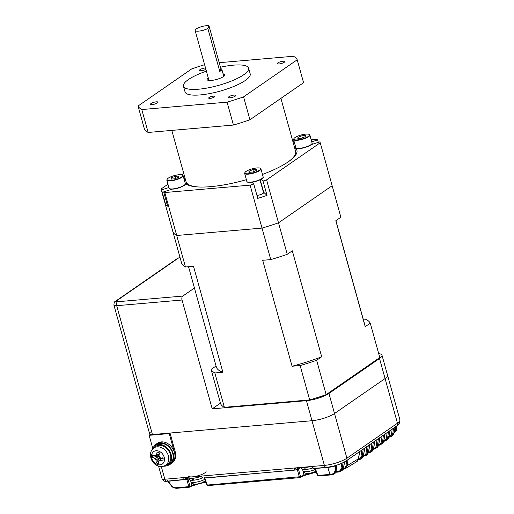 <?xml version="1.0" encoding="UTF-8"?>
<svg xmlns="http://www.w3.org/2000/svg" width="514" height="514" viewBox="0 0 514 514"><rect width="100%" height="100%" fill="white"/><g stroke="black" fill="none" stroke-linecap="round" stroke-linejoin="round"><path stroke-width="0.77" d="M202.889 482.344A6.02 1.529 164.5 0 1 202.4 482.556L202.4 482.556A6.02 1.529 164.5 0 1 197.382 483.95A21.511 21.511 0 0 0 202.4 482.556L205.42 480.789M193.598 480.018A8.449 2.146 164.5 0 1 192.84 480.057M315.037 471.666A6.02 1.529 164.5 0 1 314.542 471.878L314.542 471.878A6.02 1.529 164.5 0 1 309.524 473.265A21.511 21.511 0 0 0 314.542 471.878L315.988 471.197M305.746 469.34A8.449 2.146 164.5 0 1 304.988 469.378M194.446 288.026L182.811 296.07A3.071 1.754 85 0 0 182.027 300.028L212.205 408.848L306.434 400.676A16.898 4.298 164.5 0 0 328.947 393.467L379.518 358.502L385.076 378.548A16.898 4.298 -15.5 0 0 387.543 375.233A16.898 4.298 164.5 0 1 385.076 378.548L334.505 413.513A16.898 4.298 164.5 0 1 311.998 420.722L152.433 434.561A6.149 1.561 164.5 0 1 149.67 434.022A6.149 1.561 164.5 0 1 150.563 432.814M220.442 403.156L212.205 408.848M379.518 358.502A16.898 4.298 -15.5 0 0 381.986 355.187A16.898 4.298 -15.5 0 0 378.715 353.658M216.066 365.987L211.087 369.425L220.622 403.792A82.966 21.1 -15.5 0 0 224.374 407.319L309.666 399.918A82.966 21.1 -15.5 0 0 326.159 394.636L379.795 357.551L370.266 323.19A82.966 21.1 -15.5 0 0 366.508 319.663L363.437 319.926M310.79 144.762L319.708 141.903A82.966 21.1 164.5 0 1 320.235 142.77L332.147 185.727L278.504 222.813A82.966 21.1 -15.5 0 1 262.012 228.094A82.966 21.1 -15.5 0 0 278.504 222.813L266.593 179.855A82.966 21.1 164.5 0 1 263.046 181.082L267.017 195.397A82.966 21.1 164.5 0 1 257.758 198.365L253.787 184.044A82.966 21.1 164.5 0 1 250.1 185.136L262.012 228.094L176.726 235.489L185.464 266.991A82.966 21.1 -15.5 0 1 181.705 263.47L172.967 231.968A82.966 21.1 -15.5 0 0 176.726 235.489L164.814 192.538A82.966 21.1 164.5 0 1 163.69 191.857L167.66 206.178A82.966 21.1 164.5 0 1 165.553 204.199L161.582 189.878A82.966 21.1 164.5 0 1 161.055 189.011L172.967 231.968A82.966 21.1 -15.5 0 0 176.726 235.489L262.012 228.094L270.749 259.596L262.699 260.296L292.08 366.251L300.137 365.557A82.966 21.1 -15.5 0 0 316.63 360.275L321.693 356.774L292.305 250.813L287.242 254.314L278.504 222.813L332.147 185.727L340.878 217.229L335.815 220.731L365.203 326.692L370.266 323.19M316.63 360.275L326.159 394.636M300.137 365.557L309.666 399.918M211.087 369.425A82.966 21.1 -15.5 0 0 214.846 372.952L222.896 372.252L193.515 266.297L185.464 266.991M214.846 372.952L224.374 407.319M270.749 259.596A82.966 21.1 -15.5 0 0 287.242 254.314M365.203 326.692A77.158 19.622 -15.5 0 0 365.03 325.69L335.905 220.667M188.535 266.727L216.323 366.925A77.158 19.622 -15.5 0 0 222.896 372.252M292.08 366.251A77.158 19.622 -15.5 0 0 321.693 356.774M368.249 445.644L367.311 452.892L365.66 455.732L366.662 455.038L368.429 452.114L369.784 444.578M315.185 468.151L317.909 475.456L331.234 474.281C334.216 473.69 335.681 471.833 335.61 468.704L336.304 468.415L333.393 474.326L330.637 474.923A0.919 0.527 85 0 1 330.521 474.955L318.449 476.003A0.919 0.527 85 0 0 318.564 475.97M316.322 472.115L303.768 475.675M205.992 482.357L199.972 483.398M198.545 483.745L191.555 486.109M394.527 430.642L394.855 428.824M388.578 436.662C390.274 436.444 391.276 435.454 391.578 433.694L392.176 429.1M383.438 440.806C385.134 440.582 386.136 439.592 386.438 437.838L387.119 432.595M378.317 444.796C380.013 444.578 381.015 443.588 381.317 441.834L382.063 436.09M373.215 448.645C374.912 448.426 375.914 447.437 376.216 445.683L377.006 439.586M368.133 452.352C369.829 452.127 370.825 451.138 371.134 449.384L371.95 443.081M363.07 455.905C364.767 455.68 365.762 454.691 366.064 452.937L366.893 446.582M358.027 459.317C359.716 459.092 360.719 458.102 361.021 456.342L361.837 450.078M342.999 468.659C344.701 468.434 345.697 467.438 345.999 465.671A0.919 0.475 7.4 0 0 347.246 465.62L345.324 468.652L343.667 469.166A0.919 0.527 -95 0 1 343.538 469.205A0.919 0.527 -95 0 1 343.153 468.98M338.026 471.473C339.728 471.248 340.731 470.252 341.033 468.479A0.919 0.475 7.4 0 0 342.273 468.434L340.274 471.511L338.687 471.987A0.919 0.527 -95 0 1 338.565 472.019A0.919 0.527 -95 0 1 338.026 471.473L336.426 471.614M335.61 468.704L334.961 466.057L335.648 465.768A0.919 0.72 55.3 0 1 335.629 465.511M300.504 467.47L298.383 468.941L300.568 476.677L307.925 473.426M188.914 477.769L187.822 478.528L190 486.263L195.005 484.111M203.403 482.106L205.793 481.804M188.143 479.247L168.155 481.265L171.438 485.415C172.8 487.041 174.362 487.825 176.122 487.754L188.773 486.655L186.781 479.286A0.919 0.527 85 0 0 186.479 479.093M161.28 466.468L164.821 479.234L324.385 465.401A16.898 4.298 -15.5 0 0 346.899 458.192L397.47 423.228L385.076 378.548L334.505 413.513A16.898 4.298 164.5 0 1 311.998 420.722L170.018 433.039L169.228 433.585L149.131 435.326L150.339 434.484A6.149 1.561 164.5 0 1 149.67 434.022L149.889 434.799M170.018 433.039L175.261 451.934A12.291 9.593 55.3 0 1 172.203 462.921L171.413 463.467A12.291 9.593 -124.7 0 0 174.471 452.481L169.228 433.585M331.234 474.281A0.919 0.43 83.3 0 0 331.703 474.833L334.37 473.837L336.599 468.267L336.162 465.26M336.105 472.237L338.565 472.019L341.354 470.908L343.474 467.766L344.521 461.932M343.011 469.25L345.318 468.652L356.465 461.842L358.367 458.835L359.671 451.575M363.192 449.14L362.261 456.297L360.552 459.182L358.714 459.805A0.919 0.527 85 0 1 358.566 459.863L358.117 459.901M358.207 459.677A0.919 0.527 85 0 0 358.566 459.863L361.554 458.514L363.385 455.552L364.728 448.079M363.269 456.284A0.919 0.527 85 0 0 363.61 456.451L363.771 456.393A0.919 0.527 85 0 1 363.61 456.451L363.192 456.49M373.305 442.143L372.374 449.332L370.78 452.134L368.84 452.834A0.919 0.527 85 0 1 368.673 452.898L368.287 452.93M368.352 452.744A0.919 0.527 85 0 0 368.673 452.898L371.795 451.408L373.505 448.523L374.841 441.083M378.368 438.648L377.456 445.632L375.92 448.394L373.929 449.127A0.919 0.527 85 0 1 373.755 449.191L373.402 449.223M373.453 449.063A0.919 0.527 85 0 0 373.755 449.191L376.948 447.623L378.606 444.777A0.919 0.411 10.2 0 0 378.734 444.616A0.919 0.411 10.2 0 0 378.67 444.417M383.425 435.152L382.557 441.783L381.073 444.507L379.036 445.272A0.919 0.527 85 0 1 378.857 445.342L378.542 445.375M378.58 445.24A0.919 0.527 85 0 0 378.857 445.342L382.133 443.691L383.733 440.877A0.919 0.411 10.2 0 0 383.862 440.716A0.919 0.411 10.2 0 0 383.797 440.517M388.481 431.657L387.678 437.787L386.245 440.472L384.164 441.269A0.919 0.527 85 0 1 383.977 441.353L383.701 441.378M383.733 441.269A0.919 0.527 85 0 0 383.977 441.353L387.338 439.599L388.892 436.823A0.919 0.411 10.2 0 0 389.021 436.662A0.919 0.411 10.2 0 0 388.957 436.463M395.741 426.633L394.81 432.056L395.568 431.381L396.249 426.781M393.538 428.156L392.824 433.643L391.437 436.29L389.31 437.125M388.905 437.157A0.919 0.527 85 0 0 389.117 437.208L392.574 435.358L394.077 432.615A0.919 0.411 10.2 0 0 394.206 432.454A0.919 0.411 10.2 0 0 394.142 432.255M167.545 480.699L168.155 481.265A0.919 0.527 85 0 0 168.084 481.085M171.438 485.415L171.175 485.614C172.113 487.227 173.944 488.12 176.662 488.3A0.919 0.527 85 0 0 176.771 488.268M190 486.263A0.919 0.739 63.6 0 1 189.428 487.169A0.919 0.527 -95 0 1 189.313 487.201A0.919 0.527 -95 0 1 188.773 486.655L190 486.263M204.617 477.737L207.341 485.049L300.568 476.677A0.919 0.739 63.6 0 1 299.99 477.583A0.919 0.527 -95 0 1 299.88 477.615A0.919 0.527 -95 0 1 299.341 477.069L297.343 469.7A0.919 0.527 85 0 0 297.041 469.5M334.871 465.729L334.961 466.057A12.246 3.116 164.5 0 1 327.797 467.419L329.982 474.409A0.919 0.527 85 0 0 330.521 474.955L331.703 474.833A0.919 0.43 83.3 0 0 331.787 474.807M334.37 473.837C336.516 472.36 337.306 470.451 336.741 468.106L336.304 468.415L335.648 465.768L336.053 465.491A0.919 0.72 55.3 0 1 336.034 465.395M187.822 478.528L186.781 479.286M298.711 469.655L204.829 478.084L204.199 477.609M302.945 470.676L303.935 474.968A0.919 0.739 62.7 0 1 303.594 475.81L300.208 477.519A0.919 0.919 0 0 1 299.88 477.615L207.887 485.595A0.919 0.527 85 0 1 207.341 485.049L206.936 484.985L204.424 478.026M327.707 467.207A0.919 0.527 85 0 1 327.797 467.419L315.397 468.498L314.761 468.016M317.504 475.399A0.919 0.919 0 0 0 318.449 476.003A0.919 0.527 85 0 1 317.909 475.456L317.504 475.399L314.992 468.434M298.383 468.941L297.343 469.7M149.131 435.326L152.697 448.202M188.638 477.172L188.715 477.455A9.22 2.345 -15.5 0 0 192.859 478.271A9.22 2.345 -15.5 0 0 201.077 476.33M188.317 476.022A9.22 2.345 -15.5 0 0 192.461 476.838A9.22 2.345 -15.5 0 0 201.777 474.461A9.22 2.345 -15.5 0 0 206.088 471.1M301.551 467.38A9.22 2.345 -15.5 0 0 305.001 467.592A9.22 2.345 -15.5 0 0 310.141 466.635M188.979 477.827L189.422 479.421A9.066 2.307 164.5 0 0 192.519 480.282L193.733 479.44M202.522 477.943A9.066 2.307 164.5 0 1 193.56 480.217L194.067 478.091M192.519 480.282L192.936 478.219M301.198 467.412L301.564 468.736A9.066 2.307 164.5 0 0 304.667 469.597L305.881 468.762M312.538 468.048A9.066 2.307 164.5 0 1 305.702 469.533L306.209 467.406M304.667 469.597L305.085 467.534M287.577 162.302A56.848 14.456 -15.5 0 0 294.689 155.53A56.848 14.456 -15.5 0 0 295.601 151.328L280.907 98.36M292.717 158.351A55.923 14.225 -15.5 0 0 294.053 156.564A55.923 14.225 -15.5 0 0 294.059 156.545A7.684 1.953 164.5 0 0 295.582 154.778A7.684 1.953 164.5 0 0 295.274 154.406M171.811 130.402L186.036 181.712A56.848 14.456 -15.5 0 0 188.985 184.841A56.848 14.456 -15.5 0 0 198.565 186.987M188.985 184.841L190.058 185.406A55.923 14.225 -15.5 0 0 192.127 186.248M220.461 67.212A33.802 8.597 164.5 0 1 233.42 65.156A33.802 8.597 164.5 0 1 248.609 68.137A33.802 8.597 164.5 0 1 232.823 80.473A33.802 8.597 164.5 0 1 198.655 89.192A33.802 8.597 164.5 0 1 183.466 86.204A33.802 8.597 164.5 0 1 206.397 71.157M248.609 68.137L250.202 73.868A33.802 8.597 164.5 0 1 234.416 86.198A33.802 8.597 164.5 0 1 200.242 94.917A33.802 8.597 164.5 0 1 185.053 91.935L183.466 86.204M230.092 97.814A3.842 0.977 164.5 0 1 228.37 97.474A3.842 0.977 164.5 0 1 230.163 96.073A3.842 0.977 164.5 0 1 234.043 95.077A3.842 0.977 164.5 0 1 235.772 95.418A3.842 0.977 164.5 0 1 233.973 96.818A3.842 0.977 164.5 0 1 230.092 97.814M152.266 104.56A3.842 0.977 164.5 0 1 150.544 104.22A3.842 0.977 164.5 0 1 152.337 102.819A3.842 0.977 164.5 0 1 156.217 101.83A3.842 0.977 164.5 0 1 157.946 102.17A3.842 0.977 164.5 0 1 156.153 103.571A3.842 0.977 164.5 0 1 152.266 104.56M205.896 69.345A3.842 0.977 164.5 0 1 201.212 70.72A3.842 0.977 164.5 0 1 199.483 70.379A3.842 0.977 164.5 0 1 201.282 68.979A3.842 0.977 164.5 0 1 205.163 67.989A3.842 0.977 164.5 0 1 205.516 67.964M279.038 63.974A3.842 0.977 164.5 0 1 277.309 63.633A3.842 0.977 164.5 0 1 279.108 62.233A3.842 0.977 164.5 0 1 282.989 61.237A3.842 0.977 164.5 0 1 284.717 61.577A3.842 0.977 164.5 0 1 282.918 62.978A3.842 0.977 164.5 0 1 279.038 63.974M210.085 98.392A3.148 0.803 164.5 0 1 208.671 98.11A3.148 0.803 164.5 0 1 210.142 96.966A3.148 0.803 164.5 0 1 213.323 96.15A3.148 0.803 164.5 0 1 214.736 96.426A3.148 0.803 164.5 0 1 213.265 97.576A3.148 0.803 164.5 0 1 210.085 98.392M223.095 73.868A9.22 2.345 164.5 0 1 224.92 74.71A9.22 2.345 164.5 0 1 220.615 78.07A9.22 2.345 164.5 0 1 211.299 80.447A9.22 2.345 164.5 0 1 207.155 79.638A9.22 2.345 164.5 0 1 208.292 77.974M204.611 64.706A82.966 21.1 -15.5 0 0 191.677 68.934L138.041 106.019A82.966 21.1 -15.5 0 0 141.8 109.546L227.085 102.145A82.966 21.1 -15.5 0 0 243.578 96.87L297.214 59.778A82.966 21.1 -15.5 0 0 293.462 56.257L219.208 62.695M297.214 59.778L303.568 82.69L249.932 119.775L243.578 96.87M227.085 102.145L233.44 125.056A82.966 21.1 -15.5 0 0 249.932 119.775M233.44 125.056L148.148 132.451L141.8 109.546M138.041 106.019L144.395 128.93A82.966 21.1 -15.5 0 0 148.148 132.451M188.49 184.565A3.071 0.784 164.5 0 1 188.4 184.571A3.071 0.784 164.5 0 1 187.057 184.372A56.848 14.456 164.5 0 1 186.421 183.087A56.848 14.456 164.5 0 1 186.293 182.38M295.723 152.035A56.848 14.456 164.5 0 1 295.98 152.703A56.848 14.456 164.5 0 1 296.045 152.979A1.536 0.392 164.5 0 1 295.608 153.403M246.386 179.701A58.384 14.848 164.5 0 1 210.618 186.653A58.384 14.848 164.5 0 1 185.124 182.926M184.282 179.881A58.384 14.848 164.5 0 1 184.956 177.825M311.747 141.8L317.594 139.924A82.966 21.1 164.5 0 0 316.476 139.249L311.163 139.705M294.04 141.196L292.819 141.299M317.594 139.924L318.275 142.365M266.593 179.855L320.235 142.77M164.814 192.538L250.1 185.136M183.716 173.34L181.712 174.728M167.949 184.243L161.055 189.011M267.017 195.397L263.688 192.275A4.915 1.253 164.5 0 1 263.791 192.442A4.915 1.253 164.5 0 1 261.703 194.151A4.915 1.253 164.5 0 1 256.949 195.461M294.522 147.441A58.384 14.848 164.5 0 1 296.906 150.287A58.384 14.848 164.5 0 1 262.468 174.432M161.582 189.878L168.868 187.546M172.839 188.927L163.69 191.857M253.787 184.044L251.654 182.046M260.971 179.129L263.046 181.082M166.986 203.737L165.553 204.199M207.855 28.463A7.684 1.953 164.5 0 1 198.571 31.161A7.684 1.953 164.5 0 1 195.121 30.487A7.684 1.953 164.5 0 1 198.706 27.679A7.684 1.953 164.5 0 1 206.474 25.7A7.684 1.953 164.5 0 1 208.967 25.764L220.879 68.722A7.684 1.953 164.5 0 1 221.836 69.332A7.684 1.953 164.5 0 1 219.774 71.414L207.855 28.463L208.967 25.764M220.879 68.722L219.774 71.414M297.857 138.529L298.017 137.322L301.808 135.799L305.432 135.484L305.271 136.692L301.487 138.215L297.857 138.529M298.345 138.484L298.017 137.322M302.38 137.855L301.808 135.799M171.085 179.116L171.252 177.908L175.036 176.386L178.666 176.071L178.506 177.279L174.715 178.801L171.085 179.116M171.573 179.078L171.252 177.908M175.608 178.442L175.036 176.386M248.911 172.37L249.072 171.162L252.862 169.639L256.492 169.324L256.325 170.532L252.541 172.055L248.911 172.37M249.399 172.325L249.072 171.162M253.434 171.695L252.862 169.639M167.011 465.6A12.291 9.593 -124.7 0 0 170.147 464.341L171.413 463.467A12.291 9.593 -124.7 0 0 174.432 452.333A12.291 9.593 -124.7 0 0 165.335 442.438A12.291 9.593 -124.7 0 0 157.432 443.248L156.166 444.122A12.291 9.593 -124.7 0 0 153.879 446.608M170.147 464.341A12.291 9.593 -124.7 0 0 173.167 453.207A12.291 9.593 -124.7 0 0 164.075 443.312A12.291 9.593 -124.7 0 0 156.166 444.122M163.311 466.217A11.674 9.111 -124.7 0 0 168.219 464.926L169.8 463.834A11.674 9.111 -124.7 0 0 170.654 449.043A11.674 9.111 -124.7 0 0 156.513 444.623L154.932 445.715A11.674 9.111 -124.7 0 0 151.996 449.853M168.219 464.926A11.674 9.111 -124.7 0 0 169.074 450.142A11.674 9.111 -124.7 0 0 154.932 445.715M158.974 453.868A2.686 2.095 -124.7 0 0 158.832 454.016A2.686 2.095 -124.7 0 0 158.62 456.541A2.686 2.095 -124.7 0 0 159.295 457.556A2.686 2.095 -124.7 0 0 160.477 458.334A2.686 2.095 -124.7 0 0 161.717 458.385A2.686 2.095 -124.7 0 0 162.128 458.205M164.474 459.991A7.569 5.905 -124.7 0 0 158.575 451.067A7.569 5.905 -124.7 0 0 151.546 455.584A7.569 5.905 -124.7 0 0 157.445 464.508A7.569 5.905 -124.7 0 0 164.474 459.991M164.981 465.6L166.902 464.637A10.755 8.391 -124.7 0 0 170.481 454.98A10.755 8.391 -124.7 0 0 162.379 445.773A10.755 8.391 -124.7 0 0 154.74 447.051L153.166 448.504C147.672 453.277 151.142 463.834 158.216 465.954C160.574 466.744 162.829 466.622 164.981 465.6A10.453 8.16 -124.7 0 0 168.463 456.214A10.453 8.16 -124.7 0 0 160.586 447.264A10.453 8.16 -124.7 0 0 153.166 448.504M152.735 454.871A26.863 19.699 128.1 0 0 152.6 456.136A26.863 19.699 128.1 0 0 152.523 457.389A27.621 12.529 4.8 0 0 155.087 458.552A3.11 2.429 -124.7 0 0 156.14 460.146A27.621 11.88 108.8 0 0 156.172 462.908A26.863 20.264 -14.4 0 0 158.595 463.737A27.621 11.88 -71.2 0 1 158.563 460.974A3.11 2.429 -124.7 0 0 159.494 460.531A3.11 2.429 -124.7 0 0 159.815 460.165A27.621 12.529 4.8 0 0 162.938 460.942A26.863 0.989 -84.1 0 1 163.041 459.702A26.863 0.989 -84.1 0 1 163.15 458.424A27.621 12.529 -175.2 0 1 160.027 457.646A3.11 2.429 -124.7 0 0 158.974 456.053A27.621 11.88 -71.2 0 1 159.501 452.911A26.863 1.555 -162.7 0 1 157.078 452.082A27.621 11.88 108.8 0 0 156.552 455.231A3.11 2.429 -124.7 0 0 155.967 455.43A3.11 2.429 -124.7 0 0 155.299 456.034A27.621 12.529 -175.2 0 1 152.735 454.871M155.087 458.552L158.62 456.541L157.714 456.233L157.849 454.575M152.523 457.389L157.714 456.233M162.52 457.871L159.815 460.165M158.832 454.016L155.299 456.034M160.888 459.073L159.212 458.501L159.295 457.556L156.14 460.146M156.552 455.231L159.636 453.502M156.172 462.908L159.212 458.501M158.563 460.974L161.717 458.385M204.874 479.266A8.224 2.088 164.5 0 1 203.428 479.999A8.224 2.088 164.5 0 1 195.519 482.248A8.224 2.088 164.5 0 1 190.919 481.669L190.321 480.089M315.345 469.423A8.224 2.088 164.5 0 1 303.067 470.985L302.47 469.404M182.027 300.028L116.691 305.695L152.433 434.561M180.022 257.411A3.071 0.784 -15.5 0 0 178.178 258.246L116.543 300.863A3.071 0.784 -15.5 0 0 117.481 301.737A3.071 1.754 85 0 0 116.691 305.695A6.149 1.561 164.5 0 1 113.928 305.149L149.67 434.022M306.434 400.676L324.385 465.401A3.071 1.754 85 0 0 326.229 467.367C333.984 466.461 340.615 464.322 346.134 460.936L396.699 425.971L399.526 423.08L399.931 419.906A16.898 4.298 -15.5 0 1 397.47 423.228A3.071 2.397 55.3 0 1 396.699 425.971M117.481 301.737L182.811 296.07M328.947 393.467L346.899 458.192A3.071 2.397 55.3 0 1 346.134 460.936M178.178 258.246A3.071 2.397 -124.7 0 0 177.227 258.587L115.592 301.198C114.538 301.371 113.986 302.688 113.928 305.149M116.543 300.863A3.071 2.397 -124.7 0 0 115.592 301.198M366.064 452.937A0.919 0.475 7.4 0 0 367.311 452.892L368.429 452.114A0.919 0.411 10.2 0 0 368.557 451.954A0.919 0.411 10.2 0 0 368.493 451.755M395.073 427.603L396.178 427.018L396.05 426.421M345.999 465.671L346.667 460.563M341.033 468.479L341.707 463.326M176.122 487.754A0.919 0.527 85 0 0 176.662 488.3L189.313 487.201A0.919 0.919 0 0 0 189.647 487.111L191.381 486.238A0.919 0.739 63.2 0 0 191.735 485.396L190.803 481.361M162.058 478.695A6.149 1.561 -15.5 0 0 164.821 479.234A3.071 1.754 85 0 0 166.664 481.207C165.148 481.914 163.613 481.078 162.058 478.695L158.556 466.063M295.421 467.907A2.152 1.227 85 0 0 296.996 468.871L297.336 468.633A1.844 1.054 -95 0 1 298.396 468.929M184.86 477.5A2.152 1.227 85 0 0 186.428 478.457L186.768 478.226A1.844 1.054 -95 0 1 187.828 478.515M311.947 466.474A3.071 1.754 85 0 0 313.791 468.447L326.229 467.367M185.914 479.382A3.071 1.754 -95 0 1 185.387 479.581A3.071 1.754 -95 0 1 183.543 477.615M201.379 476.067A3.071 1.754 85 0 0 203.229 478.033L295.948 469.995A3.071 1.754 -95 0 1 294.104 468.023M296.482 469.796A3.071 1.754 -95 0 1 295.948 469.995L297.105 469.462A0.919 0.72 55.3 0 1 296.912 469.545M391.578 433.694A0.919 0.475 7.4 0 0 392.824 433.643L394.077 432.615L395.073 427.095M386.438 437.838A0.919 0.475 7.4 0 0 387.678 437.787L388.892 436.823L390.01 430.597M381.317 441.834A0.919 0.475 7.4 0 0 382.557 441.783L383.733 440.877L384.954 434.092M376.216 445.683A0.919 0.475 7.4 0 0 377.456 445.632L378.606 444.777L379.897 437.587M371.134 449.384A0.919 0.475 7.4 0 0 372.374 449.332L373.505 448.523A0.919 0.411 10.2 0 0 373.633 448.362A0.919 0.411 10.2 0 0 373.569 448.163M361.021 456.342A0.919 0.475 7.4 0 0 362.261 456.297L363.385 455.552A0.919 0.411 10.2 0 0 363.507 455.385A0.919 0.411 10.2 0 0 363.449 455.192M348.023 459.625L347.246 465.62L358.367 458.835A0.919 0.411 10.2 0 0 358.489 458.674A0.919 0.411 10.2 0 0 358.431 458.475M343.018 462.716L342.273 468.434L343.474 467.766A0.919 0.411 10.2 0 0 343.603 467.605A0.919 0.411 10.2 0 0 343.538 467.406M206.936 484.985A0.919 0.919 0 0 0 207.887 485.595A0.919 0.527 85 0 0 207.997 485.563M186.428 478.457A0.919 0.72 55.3 0 1 186.203 479.286L186.543 479.048A0.919 0.72 55.3 0 1 186.351 479.132M186.768 478.226A0.919 0.72 55.3 0 1 186.543 479.048M296.996 468.871A0.919 0.72 55.3 0 1 296.764 469.693M297.336 468.633A0.919 0.72 55.3 0 1 297.105 469.462M175.261 451.934L174.471 452.481M260.212 179.752L263.688 192.275M305.836 134.109A8.14 2.069 -15.5 0 0 294.985 137.585A8.14 2.069 -15.5 0 0 297.458 139.898A8.14 2.069 -15.5 0 0 308.304 136.428A8.14 2.069 -15.5 0 0 305.836 134.109M297.381 140.296A8.449 2.146 164.5 0 1 293.584 139.551L294.175 138.189C296.861 136.133 300.767 134.771 305.888 134.09C310.739 134.025 309.132 134.629 309.871 135.034A8.449 2.146 164.5 0 1 305.92 138.118A8.449 2.146 164.5 0 1 297.381 140.296M312.094 143.053C313.405 144.453 305.123 148.244 299.791 148.514C296.771 148.565 295.441 148.25 295.807 147.569A8.449 2.146 -15.5 0 0 299.604 148.315A8.449 2.146 -15.5 0 0 308.143 146.137A8.449 2.146 -15.5 0 0 312.094 143.053L309.871 135.034M299.733 148.501A8.14 2.069 164.5 0 1 296.443 148.122M311.831 143.856A8.14 2.069 164.5 0 1 299.842 148.495M179.065 174.702A8.14 2.069 -15.5 0 0 168.219 178.172A8.14 2.069 -15.5 0 0 170.687 180.491A8.14 2.069 -15.5 0 0 181.532 177.015A8.14 2.069 -15.5 0 0 179.065 174.702M170.609 180.889A8.449 2.146 164.5 0 1 166.812 180.138L167.403 178.782C170.089 176.726 173.995 175.358 179.116 174.683C183.973 174.612 182.361 175.216 183.1 175.621A8.449 2.146 164.5 0 1 179.155 178.705A8.449 2.146 164.5 0 1 170.609 180.889M185.323 183.639C186.64 185.046 178.352 188.831 173.019 189.101C169.999 189.158 168.669 188.844 169.035 188.156A8.449 2.146 -15.5 0 0 172.832 188.908A8.449 2.146 -15.5 0 0 181.378 186.723A8.449 2.146 -15.5 0 0 185.323 183.639L183.1 175.621M172.961 189.094A8.14 2.069 164.5 0 1 169.671 188.709M185.059 184.442A8.14 2.069 164.5 0 1 173.07 189.081M256.891 167.949A8.14 2.069 -15.5 0 0 246.045 171.425A8.14 2.069 -15.5 0 0 248.513 173.745A8.14 2.069 -15.5 0 0 259.358 170.269A8.14 2.069 -15.5 0 0 256.891 167.949M248.435 174.137A8.449 2.146 164.5 0 1 244.638 173.391L245.229 172.029C247.915 169.98 251.821 168.611 256.942 167.93C261.799 167.866 260.187 168.47 260.926 168.875A8.449 2.146 164.5 0 1 256.974 171.959A8.449 2.146 164.5 0 1 248.435 174.137M263.149 176.893C264.466 178.294 256.178 182.084 250.845 182.354C247.825 182.406 246.495 182.091 246.861 181.41A8.449 2.146 -15.5 0 0 250.659 182.155A8.449 2.146 -15.5 0 0 259.204 179.977A8.449 2.146 -15.5 0 0 263.149 176.893L260.926 168.875M250.787 182.341A8.14 2.069 164.5 0 1 247.497 181.962M262.885 177.696A8.14 2.069 164.5 0 1 250.896 182.335M190.919 481.669C192.204 483.867 194.356 484.631 197.382 483.95M303.067 470.985C304.352 473.188 306.505 473.947 309.524 473.265M381.986 355.187L399.931 419.906M179.996 257.315L177.227 258.587M166.664 481.207L186.203 479.286M359.781 451.498L358.489 458.674C358.014 460.448 357.339 461.508 356.465 461.842M167.622 481.123L171.175 485.614M344.631 461.874L343.603 467.605C343.217 469.327 342.465 470.432 341.354 470.914M191.381 486.238L199.393 483.552L205.998 482.383M303.594 475.81L311.606 473.079L316.328 472.141M336.741 468.106L336.195 465.343M390.126 430.52L389.021 436.662C388.764 437.999 388.205 438.975 387.338 439.599M395.182 427.025L394.206 432.454C393.93 433.797 393.39 434.767 392.574 435.358M394.193 432.512L394.81 432.056M396.204 426.318L396.313 426.845C396.654 429.736 396.403 431.246 395.568 431.381L395.568 431.381M364.837 448.002L363.507 455.385C363.019 457.164 362.37 458.205 361.554 458.514M369.894 444.507L368.557 451.954C368.056 453.727 367.42 454.755 366.662 455.038M374.95 441.006L373.633 448.362C373.119 450.135 372.502 451.151 371.795 451.408M380.013 437.51L378.734 444.616C378.208 446.39 377.617 447.392 376.948 447.623M385.07 434.015L383.862 440.716C383.348 442.47 382.769 443.466 382.133 443.691M200.968 475.983L203.229 478.033M311.529 466.397L313.791 468.447M294.053 156.564L294.689 155.53M186.768 184.346L186.421 183.087M221.836 69.332L223.789 76.368M195.121 30.487L208.986 80.473M295.807 147.569L293.584 139.551M169.035 188.156L166.812 180.138M246.861 181.41L244.638 173.391M263.611 192.943L259.988 179.868"/></g></svg>
